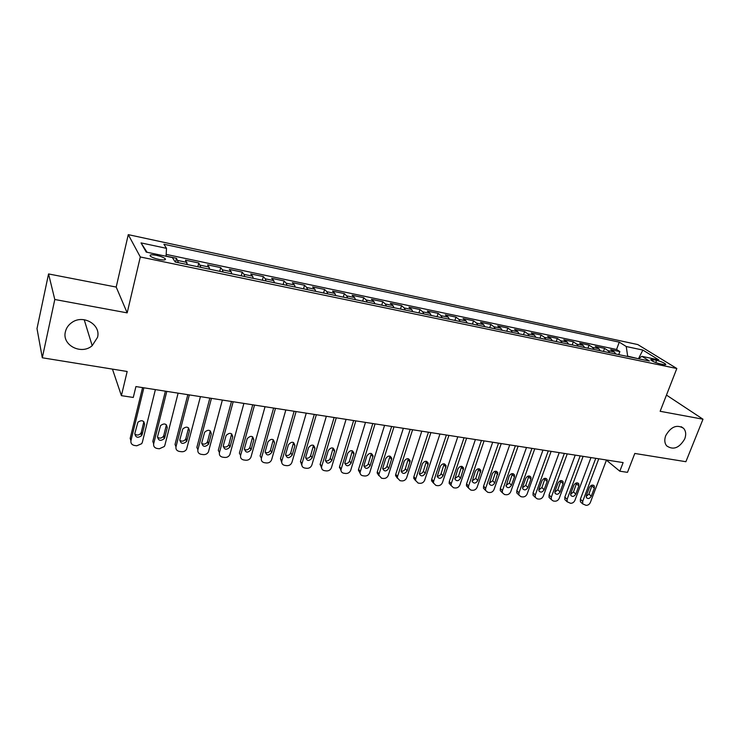 <?xml version="1.0" encoding="UTF-8"?>
<svg xmlns="http://www.w3.org/2000/svg" width="740" height="740" viewBox="0 0 740 740"><rect width="100%" height="100%" fill="white"/><g stroke="black" fill="none" stroke-linecap="round" stroke-linejoin="round"><path stroke-width="1.11" d="M97.523 337.357L92.186 345.691C81.428 355.237 61.762 345.275 65.388 331.798C66.276 327.996 68.432 324.906 71.835 322.529C83.232 314.121 101.149 324.693 97.523 337.357M684.731 438.913C679.302 448.079 673.261 450.382 666.629 445.832C664.538 443.131 664.243 439.727 665.732 435.629C670.976 426.601 676.943 424.177 683.612 428.349C685.934 431.096 686.313 434.611 684.731 438.913M158.971 259.425C164.169 260.351 166.222 260.073 165.113 258.611C163.485 257.363 160.636 256.281 156.556 255.356C151.33 254.412 149.276 254.689 150.377 256.17C152.014 257.418 154.873 258.5 158.971 259.425M48.553 273.939L37 328.606L42.3 357.781L54.797 299.496L127.178 312.872L140.304 256.965L128.27 234.645L116.199 287.065L48.553 273.939L54.797 299.496M140.304 256.965L676.823 368.511L637.806 344.572L128.27 234.645M676.823 368.511L660.145 411.292L703 419.21L666.462 395.086M703 419.21L685.888 461.704L634.8 453.454L627.483 472.351L619.815 471.195L623.126 462.593L135.919 386.567L133.283 397.454L121.406 395.66L127.169 371.489L42.3 357.781M615.874 354.035L614.311 351.99L610.713 349.659L619.861 351.583L618.723 354.627M609.705 352.74L608.151 350.695L604.58 348.374L603.452 351.435M604.58 348.374L595.302 346.422L598.836 348.743L600.371 350.797M584.628 347.504L583.12 345.45L579.651 343.129L589.068 345.108L587.939 348.198M568.635 344.174L567.164 342.111L563.751 339.78L573.315 341.797L572.196 344.914M552.401 340.779L550.967 338.707L547.619 336.386L557.331 338.43L556.212 341.575M535.908 337.338L534.502 335.257L531.227 332.935L541.088 335.017L539.987 338.189M519.156 333.842L517.787 331.751L514.577 329.439L524.605 331.548L523.495 334.748M502.136 330.29L500.804 328.199L497.668 325.878L507.853 328.024L506.752 331.252M484.839 326.673L483.553 324.582L480.491 322.261L490.833 324.435L489.741 327.7M467.264 323.01L466.015 320.901L463.036 318.589L473.545 320.799L472.462 324.092M449.402 319.273L448.19 317.164L445.295 314.861L455.979 317.108L454.897 320.42M431.244 315.49L430.079 313.371L427.267 311.068L438.126 313.353L437.053 316.702M412.791 311.632L411.662 309.505L408.943 307.211L419.978 309.533L418.914 312.909M394.022 307.711L392.94 305.583L390.313 303.289L401.533 305.648L400.479 309.061M374.94 303.733L373.904 301.596L371.378 299.302L382.774 301.707L381.729 305.148M355.533 299.672L354.543 297.536L352.111 295.251L363.71 297.693L362.674 301.171M335.784 295.556L334.85 293.41L332.528 291.135L344.313 293.614L343.295 297.119M315.703 291.357L314.824 289.211L312.595 286.935L324.592 289.46L323.584 293.003M295.26 287.092L294.437 284.937L292.328 282.671L304.529 285.242L303.529 288.822M274.466 282.754L273.698 280.589L271.7 278.332L284.123 280.95L283.124 284.558M253.293 278.332L252.59 276.159L250.712 273.92L263.348 276.575L262.367 280.229M231.75 273.837L231.102 271.654L229.354 269.425L242.211 272.135L241.24 275.817M209.809 269.249L207.607 264.846L220.696 267.603L219.743 271.33M187.47 264.587L185.463 260.193L198.801 262.996L197.858 266.761M656.62 360.361L653.254 359.649C651.283 359.27 650.488 359.372 650.867 359.982C652.606 361.444 655.631 362.72 659.96 363.821L663.355 364.533C665.288 364.903 666.065 364.792 665.695 364.2C663.965 362.739 660.94 361.462 656.62 360.361L655.779 362.572M638.167 358.687L627.649 356.144L626.253 346.524L619.278 342.148L163.91 244.256L166.509 248.344L141.035 242.896L146.233 252.09L172.401 257.594L175.232 262.034L649.387 361.028L641.922 356.347L638.305 358.715M626.253 346.524L642.866 350.075L658.794 359.899L641.922 356.347M619.861 351.583L616.559 349.474L166.167 254.393M178.423 262.7L176.499 258.306L166.075 256.114M198.801 262.996L200.919 267.399M220.696 267.603L222.398 269.832L223.018 272.015M242.211 272.135L244.043 274.374L244.727 276.538M263.348 276.575L265.299 278.823L266.039 280.996M284.123 280.95L286.186 283.207L286.99 285.363M304.529 285.242L306.712 287.509L307.572 289.664M324.592 289.46L326.877 291.736L327.792 293.882M344.313 293.614L346.709 295.889L347.671 298.035M363.71 297.693L366.198 299.978L367.216 302.114M382.774 301.707L385.364 303.992L386.428 306.129M401.533 305.648L404.216 307.951L405.326 310.069M419.978 309.533L422.753 311.836L423.9 313.954M438.126 313.353L440.985 315.656L442.178 317.765M455.979 317.108L458.92 319.412L460.16 321.521M473.545 320.799L476.569 323.112L477.846 325.212M490.833 324.435L493.932 326.756L495.254 328.847M507.853 328.024L511.026 330.336L512.376 332.427M524.605 331.548L527.851 333.87L529.239 335.942M541.088 335.017L544.409 337.338L545.833 339.41M557.331 338.43L560.716 340.752L562.169 342.824M573.315 341.797L576.774 344.118L578.264 346.181M589.068 345.108L592.583 347.43L594.1 349.483M112.452 369.112L121.406 395.66M606.43 460.169L619.815 471.195M638.574 358.539L642.866 350.075M165.427 259.555L164.909 259.444M616.559 349.474L619.278 342.148M176.499 258.306L175.565 262.108M166.509 248.344L166.065 256.253M141.035 242.896L147.056 252.257M127.178 312.872L116.199 287.065M606.495 459.993L590.381 502.404C589.429 504.402 587.976 505.383 586.043 505.337L582.713 503.912L582.685 501.368L598.762 458.791M595.765 458.319L580.354 499.223L582.685 501.368M591.288 496.188C589.697 498.695 588.06 499.158 586.395 497.585L586.357 495.513L589.41 487.429C590.973 484.941 592.601 484.46 594.285 485.986L594.35 488.123L591.288 496.188L588.929 494.07L586.163 496.401M592.176 485.079L588.929 494.07M581.52 502.802L580.391 501.757L580.354 499.223M590.973 457.57L574.924 500.332C573.972 502.349 572.51 503.329 570.549 503.283L567.127 501.766L567.118 499.278L583.129 456.349M580.179 455.886L564.833 497.132L567.118 499.278M575.803 494.07C574.166 496.623 572.501 497.067 570.817 495.402L570.799 493.377L573.842 485.227C575.452 482.684 577.107 482.221 578.81 483.84L578.856 485.93L575.803 494.07L573.491 491.934L570.605 494.292M576.719 482.85L573.491 491.934M566.045 500.74L564.842 499.602L564.833 497.132M575.221 455.118L559.246 498.224C558.293 500.259 556.813 501.248 554.824 501.193L553.233 500.989L551.3 499.574L551.309 497.16L567.256 453.87M564.343 453.417L549.071 494.995L551.309 497.16M560.087 491.906C558.395 494.524 556.702 494.949 555.009 493.182L555.009 491.212L558.043 482.989C559.699 480.39 561.383 479.946 563.094 481.657L563.121 483.71L560.087 491.906L557.812 489.769L554.815 492.155M561.031 480.584L557.812 489.769M550.347 498.649L549.062 497.41L549.071 494.995M559.227 452.621L543.317 496.087C542.365 498.131 540.885 499.13 538.859 499.084L537.249 498.871L535.233 497.345L535.27 495.005L551.134 451.354M548.275 450.91L533.068 492.84L535.27 495.005M544.131 489.714C542.383 492.387 540.663 492.785 538.961 490.916L538.979 489.01L541.995 480.713C543.706 478.059 545.426 477.642 547.147 479.455L547.156 481.444L544.131 489.714L541.902 487.568L538.785 489.982M545.102 478.29L541.902 487.568M534.409 496.522L533.041 495.171L533.068 492.84M542.975 450.087L527.158 493.913C526.205 495.976 524.697 496.984 522.644 496.929L521.015 496.716L518.916 495.069L518.981 492.822L534.761 448.801M531.949 448.366L516.825 490.638L518.981 492.822M527.935 487.493C526.131 490.222 524.364 490.602 522.662 488.622L522.699 486.772L525.696 478.41C527.463 475.7 529.22 475.302 530.95 477.226L530.941 479.15L527.935 487.493L525.751 485.338L522.514 487.762M528.924 475.968L525.751 485.338M518.222 494.366L516.77 492.886L516.825 490.638M526.482 447.506L510.739 491.712C509.786 493.793 508.269 494.81 506.188 494.746L504.523 494.533L502.349 492.757L502.432 490.602L518.13 446.211M515.373 445.776L500.332 488.409L502.432 490.602M511.479 485.237C509.61 488.03 507.816 488.372 506.105 486.273L509.148 476.07C510.979 473.295 512.774 472.925 514.504 474.969L514.466 476.828L511.479 485.237L509.342 483.072L505.984 485.514M512.496 473.609L509.342 483.072M501.803 492.183L500.249 490.565L500.332 488.409M509.721 444.897L494.061 489.473C493.118 491.573 491.582 492.59 489.473 492.535L487.78 492.313L485.523 490.389L485.634 488.345L501.239 443.575M498.538 443.149L483.581 486.152L485.634 488.345M494.773 482.943C492.831 485.801 490.999 486.115 489.288 483.877L492.341 473.693C494.246 470.844 496.068 470.511 497.807 472.694L494.773 482.943L492.683 480.769L489.196 483.229M495.819 471.214L492.683 480.769M485.126 489.963L483.47 488.197L483.581 486.152M492.692 442.243L477.134 487.198C476.181 489.316 474.636 490.343 472.49 490.287L470.779 490.056L468.439 487.984L468.568 486.051L484.08 440.892M481.426 440.485L466.561 483.849L468.568 486.051M477.799 480.612C475.774 483.544 473.915 483.821 472.213 481.444L475.265 471.278C477.245 468.365 479.104 468.059 480.834 470.381L477.799 480.612L475.765 478.429L472.148 480.898M478.873 468.79L475.765 478.429M468.392 487.771L466.44 485.773L466.561 483.849M475.395 439.542L459.929 484.894C458.985 487.022 457.422 488.058 455.239 487.993L453.5 487.762L451.076 485.523L451.224 483.72L466.635 438.173M464.045 437.766L449.282 481.509L451.224 483.72M460.558 478.243C458.449 481.24 456.552 481.481 454.869 478.956L457.921 468.827C459.984 465.83 461.88 465.571 463.601 468.041L460.558 478.243L458.578 476.051L454.822 478.53M461.658 466.329L458.578 476.051M451.067 485.44L449.134 483.303L449.282 481.509M457.81 436.794L442.455 482.545C441.512 484.7 439.93 485.736 437.719 485.671L435.953 485.44L433.446 483.007L433.612 481.361L448.921 435.407M446.387 435.009L431.716 479.141L433.612 481.361M443.047 475.839C440.846 478.91 438.913 479.113 437.248 476.421L440.291 466.329C442.455 463.268 444.389 463.046 446.081 465.682L443.047 475.839L441.114 473.646C440.328 475.422 439.033 476.246 437.22 476.116M444.176 463.832L441.114 473.646M433.455 483.072L431.559 480.787L431.716 479.141M439.949 434.01L424.695 480.158C423.752 482.332 422.161 483.387 419.913 483.312L418.118 483.072L415.538 480.445L415.714 478.956L430.911 432.595M428.442 432.216L413.873 476.727L415.714 478.956M425.25 473.387C422.938 476.541 420.977 476.699 419.349 473.841L422.383 463.795C424.649 460.659 426.61 460.483 428.275 463.286L425.25 473.387L423.382 471.195C422.559 473.026 421.208 473.85 419.339 473.665M426.407 461.298L423.382 471.195M415.565 480.658L413.697 478.216L413.873 476.727M421.791 431.18L406.649 477.735C405.714 479.927 404.105 480.991 401.82 480.917L399.998 480.676L397.334 477.837L397.519 476.514L412.606 429.746M410.2 429.367L395.743 474.275L397.519 476.514M407.157 470.908C404.743 474.137 402.745 474.238 401.163 471.204L404.179 461.224C406.556 458.005 408.554 457.884 410.182 460.872L407.157 470.908L405.354 468.697C404.493 470.603 403.096 471.426 401.163 471.167M408.351 458.726L405.354 468.697M397.38 478.207L395.567 475.598L395.743 474.275M403.337 428.293L388.315 475.274C387.371 477.485 385.743 478.549 383.431 478.475L381.572 478.234L378.852 475.163L379.028 474.035L393.995 426.841M391.654 426.471L377.317 471.787L379.028 474.035M388.778 468.383C386.243 471.695 384.208 471.741 382.682 468.513L385.679 458.606C388.176 455.304 390.202 455.239 391.775 458.421L388.778 468.383L387.029 466.163C386.141 468.133 384.689 468.957 382.691 468.624M390.008 456.118L387.029 466.163M378.889 475.7L377.141 472.916L377.317 471.787M384.569 425.371L369.676 472.777C368.733 475.006 367.096 476.079 364.737 475.996L362.85 475.746C361.028 475.385 360.093 474.285 360.065 472.444L375.069 423.881M372.803 423.53L358.586 469.262L360.232 471.51M370.093 465.821C367.429 469.206 365.366 469.188 363.904 465.765L366.864 455.942C369.491 452.565 371.563 452.556 373.062 455.933L370.093 465.821L368.409 463.592C367.475 465.636 365.976 466.45 363.904 466.034M371.351 453.472L368.409 463.592M360.103 473.156L358.419 470.187L358.586 469.262M365.486 422.392L350.723 470.233C349.789 472.481 348.124 473.563 345.737 473.48L343.822 473.23C341.871 472.823 340.918 471.639 340.983 469.669L355.829 420.884M353.628 420.542L339.549 466.681L341.131 468.938M351.093 463.203C348.29 466.672 346.2 466.598 344.822 462.972L347.745 453.241C350.51 449.772 352.601 449.837 354.025 453.417L351.093 463.203L349.474 460.974C348.503 463.092 346.949 463.897 344.812 463.397M352.388 450.789L349.474 460.974M341.001 470.557L339.549 466.681M346.079 419.358L331.455 467.643C330.521 469.909 328.847 471.001 326.414 470.918L324.462 470.659C322.381 470.214 321.419 468.938 321.586 466.838L336.256 417.832M334.129 417.499L320.189 464.072L321.697 466.329M331.779 460.558C328.828 464.1 326.71 463.962 325.433 460.132L328.292 450.493C331.215 446.951 333.333 447.071 334.665 450.864L331.779 460.558L330.225 458.319C329.217 460.502 327.607 461.298 325.397 460.706M333.111 448.07L330.225 458.319M321.567 467.911L320.189 464.072M326.34 416.278L311.864 465.016C310.93 467.301 309.237 468.401 306.767 468.318L304.788 468.05C302.568 467.56 301.596 466.191 301.874 463.962L316.35 414.724M314.306 414.4L300.505 461.409L301.939 463.684M312.132 457.857C309.024 461.473 306.887 461.27 305.713 457.228L308.515 447.691C311.596 444.074 313.742 444.268 314.963 448.274L312.132 457.857L310.652 455.609C309.598 457.875 307.933 458.661 305.648 457.968M313.51 445.304L310.652 455.609M301.809 465.22L300.505 461.409M306.268 413.151L291.939 462.334C291.014 464.646 289.294 465.756 286.787 465.664L284.771 465.395C282.403 464.85 281.431 463.397 281.829 461.029L296.093 411.56M294.132 411.255L280.479 458.698L281.848 460.983M292.152 455.109C288.887 458.8 286.722 458.523 285.677 454.277L288.397 444.851C291.643 441.151 293.808 441.419 294.909 445.647L292.152 455.109L290.746 452.862C289.645 455.202 287.916 455.97 285.566 455.165M293.567 442.502L290.746 452.862M281.718 462.463L280.479 458.698M285.834 409.96L271.645 459.688C270.701 461.982 268.971 463.074 266.465 462.972L264.411 462.704C261.988 462.139 260.979 460.65 261.405 458.236L275.493 408.351M273.606 408.055L260.11 455.951L261.405 458.236M271.83 452.325L271.811 452.399C268.444 456.053 266.261 455.729 265.253 451.418L267.982 441.808C271.386 438.21 273.569 438.57 274.522 442.881L271.83 452.325L270.479 450.142C269.286 452.51 267.51 453.241 265.133 452.316M273.291 439.662L270.498 450.068M265.05 406.713L250.943 457.163C249.935 459.327 248.214 460.354 245.782 460.234L243.691 459.956C241.221 459.383 240.195 457.875 240.602 455.442L254.523 405.076M252.729 404.799L239.39 453.148L240.602 455.442M251.156 449.485L251.064 449.754C247.604 453.232 245.412 452.834 244.468 448.56L247.225 438.654C250.731 435.25 252.923 435.675 253.811 439.958L251.156 449.485L249.815 447.487C248.501 449.8 246.679 450.447 244.348 449.411M252.655 436.776L249.907 447.219M243.895 403.42L229.872 454.582C228.799 456.626 227.088 457.579 224.747 457.44L222.62 457.163C220.104 456.58 219.04 455.063 219.438 452.603L233.174 401.746M231.472 401.478L218.309 450.299L219.438 452.603M230.122 446.59L229.955 447.062C226.403 450.364 224.192 449.892 223.304 445.656L226.126 435.462C229.705 432.234 231.916 432.733 232.739 436.97L230.122 446.59L228.78 444.786C227.337 447.034 225.478 447.589 223.203 446.442M231.666 433.844L228.947 444.324M222.361 400.053L208.421 451.946C207.293 453.87 205.6 454.758 203.334 454.61L201.169 454.323C198.607 453.731 197.515 452.196 197.904 449.717L211.446 398.351M209.846 398.101L196.858 447.404L197.904 449.717M208.708 443.658L208.458 444.315C204.832 447.432 202.603 446.895 201.779 442.705L204.647 432.216C208.31 429.172 210.53 429.746 211.298 433.945L208.708 443.658L207.626 441.373L207.367 442.03C205.803 444.213 203.907 444.675 201.678 443.417M210.299 430.874L207.626 441.373M200.438 396.64L186.572 449.254C185.407 451.058 183.733 451.881 181.541 451.714L179.339 451.428C176.731 450.827 175.611 449.273 175.981 446.766L189.329 394.901M187.821 394.67L175.029 444.453L175.981 446.766M186.915 440.661L186.572 441.503C182.873 444.453 180.634 443.852 179.857 439.69L182.799 428.923C186.526 426.064 188.756 426.703 189.468 430.856L186.915 440.661L185.916 438.376L185.574 439.218C183.881 441.336 181.947 441.706 179.764 440.328M188.552 427.859L185.916 438.376M178.118 393.153L164.872 445.276L164.335 446.507L159.359 448.773L157.121 448.477C154.457 447.876 153.31 446.303 153.661 443.778L166.805 391.386M165.399 391.164L152.801 441.447L153.661 443.778M164.733 437.618L164.28 438.635C160.524 441.41 158.277 440.744 157.546 436.628L160.562 425.574C164.345 422.901 166.574 423.604 167.24 427.711L164.733 437.618L163.827 435.324L163.374 436.341C161.56 438.385 159.59 438.663 157.463 437.174M166.417 424.797L163.827 435.324M155.381 389.61L142.348 442.252L141.682 443.695L136.78 445.785L134.495 445.48C131.785 444.86 130.601 443.279 130.934 440.726L143.865 387.806M142.561 387.603L130.175 438.394L130.934 440.726M142.145 434.51L141.581 435.703C137.769 438.311 135.522 437.581 134.828 433.511L137.917 422.189C141.756 419.682 143.995 420.45 144.615 424.51L142.145 434.51L141.331 432.216L140.776 433.4C138.833 435.379 136.826 435.564 134.754 433.954M143.875 421.689L141.331 432.216M608.151 350.695L614.311 351.99M177.924 260.508L186.952 262.404M200.364 265.216L209.226 267.075M222.398 269.832L231.102 271.654M244.043 274.374L252.59 276.159M265.299 278.823L273.698 280.589M286.186 283.207L294.437 284.937M306.712 287.509L314.824 289.211M326.877 291.736L334.85 293.41M346.709 295.889L354.543 297.536M366.198 299.978L373.904 301.596M385.364 303.992L392.94 305.583M404.216 307.951L411.662 309.505M422.753 311.836L430.079 313.371M440.985 315.656L448.19 317.164M458.92 319.412L466.015 320.901M476.569 323.112L483.553 324.582M493.932 326.756L500.804 328.199M511.026 330.336L517.787 331.751M527.851 333.87L534.502 335.257M544.409 337.338L550.967 338.707M560.716 340.752L567.164 342.111M576.774 344.118L583.12 345.45M592.583 347.43L598.836 348.743M652.652 361.213L653.254 359.649M594.35 488.123L591.972 486.023M578.856 485.93L576.525 483.83M563.121 483.71L560.837 481.592M547.156 481.444L544.908 479.326M530.941 479.15L528.739 477.032M514.466 476.828L512.321 474.691M497.743 474.46L495.643 472.314M480.76 472.055L478.706 469.909M463.499 469.613L461.501 467.458M445.961 467.134L444.019 464.97M428.146 464.618L426.259 462.445M410.034 462.056L408.212 459.873M391.627 459.447L389.86 457.264M372.923 456.802L371.221 454.61M353.896 454.11L352.259 451.918M334.554 451.372L332.982 449.171M314.879 448.597L313.381 446.387M294.871 445.767L293.447 443.547M274.522 442.881L273.171 440.661M253.811 439.958L252.543 437.729M232.739 436.97L231.555 434.741M211.298 433.945L210.197 431.697M189.468 430.856L188.46 428.608M167.24 427.711L166.324 425.454M144.615 424.51L143.791 422.244M92.186 345.691L84.203 319.717M164.807 259.86L165.113 258.611M665.501 364.718L665.695 364.2M683.612 428.349L681.235 426.712M580.391 501.757L582.713 503.912M594.285 485.986L593.397 485.209M564.842 499.602L567.127 501.766M578.81 483.84L577.857 482.989M549.062 497.41L551.3 499.574M563.094 481.657L562.086 480.732M533.041 495.171L535.233 497.345M547.147 479.455L546.065 478.438M516.77 492.886L518.916 495.069M530.95 477.226L529.794 476.107M500.249 490.565L502.349 492.757M514.504 474.969L513.264 473.748M483.47 488.197L485.523 490.389M497.807 472.694L496.475 471.343M466.44 485.773L468.439 487.984M480.834 470.381L479.418 468.901M449.134 483.303L451.076 485.523M463.601 468.041L462.093 466.422M431.559 480.787L433.446 483.007M446.081 465.682L444.481 463.906M413.697 478.216L415.538 480.445M428.275 463.286L426.582 461.344M395.567 475.598L397.334 477.837M410.182 460.872L408.388 458.735M377.141 472.916L378.852 475.163M391.775 458.421L390.008 456.238M358.419 470.187L360.065 472.444M373.062 455.933L371.36 453.75M339.401 467.403L340.983 469.669M354.025 453.417L352.388 451.224M320.068 464.572L321.586 466.838M334.665 450.864L333.093 448.662M300.431 461.686L301.874 463.962M314.963 448.274L313.464 446.063M280.469 458.745L281.829 461.029M294.909 445.647L293.484 443.427M271.811 452.399L270.479 450.142M251.064 449.754L249.815 447.487M229.955 447.062L228.78 444.786M208.458 444.315L207.367 442.03M186.572 441.503L185.574 439.218M164.28 438.635L163.374 436.341M141.581 435.703L140.776 433.4"/></g></svg>
